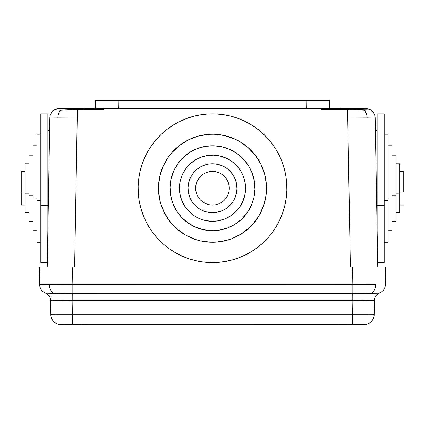 <?xml version="1.0" encoding="UTF-8"?>
<svg xmlns="http://www.w3.org/2000/svg" width="425" height="425" viewBox="0 0 425 425"><rect width="100%" height="100%" fill="white"/><g stroke="black" fill="none" stroke-linecap="round" stroke-linejoin="round"><path stroke-width="0.64" d="M385.725 266.916L352.453 266.916L352.15 284.309L352.453 266.916L72.547 266.916L72.85 284.309L49.327 284.378A9.786 6.922 90 0 0 53.816 293.303L72.85 293.42L72.85 284.309L375.673 284.378A9.786 6.922 90 0 1 371.184 293.303L379.297 293.213A9.786 9.786 0 0 0 385.422 284.309L385.725 266.916L385.422 284.309A9.786 9.786 0 0 1 379.297 293.213L379.297 293.213A7.831 7.831 -112 0 0 374.398 300.337L352.867 300.709L352.623 314.845L72.377 314.845L72.133 300.709L352.867 300.709L352.623 314.845L374.149 314.845L374.398 300.337A7.831 7.831 68 0 1 379.297 293.213A7.831 7.831 0 0 0 374.404 300.337L373.612 300.348M50.596 300.337L50.851 314.845L50.596 300.337A7.831 7.831 0 0 0 45.725 293.223A7.831 7.831 -68 0 1 50.602 300.337L50.596 300.337A7.831 7.831 112 0 0 45.703 293.213L53.816 293.303A9.786 6.922 -90 0 1 49.327 284.378L39.578 284.309A9.786 9.786 0 0 0 45.703 293.213A9.786 9.786 0 0 1 39.578 284.309L39.275 266.916L39.578 284.309L72.85 284.309L72.85 293.42L362.557 293.367M364.969 324.44L364.363 324.461L364.969 324.44M362.69 324.461L88.522 324.461L364.714 324.456M340.382 324.355L350.944 324.392M338.077 324.434L338.502 324.424M59.829 324.429L60.281 324.456M60.637 324.461A9.786 9.786 0 0 1 50.851 314.845L72.377 314.845L50.851 314.845A9.786 9.786 0 0 0 60.637 324.461L80.506 324.254L88.522 324.461L60.286 324.456M380.12 266.916L44.88 266.916M67.251 266.916L39.275 266.916M357.717 266.916L362.791 266.916M367.444 266.916L371.546 266.916M364.363 324.461A9.786 9.786 0 0 0 374.149 314.845A9.786 9.786 0 0 1 364.363 324.461L363.609 324.461M362.727 293.362L371.184 293.303A9.786 6.922 -90 0 0 375.673 284.378L352.15 284.309L352.15 293.42L352.15 284.309L72.85 284.309L72.547 266.916M369.862 314.914L367.843 314.914M372.082 300.369L372.704 300.358M57.157 314.914L55.138 314.914M53.954 300.39L52.296 300.358M62.124 300.528L62.571 300.539M70.863 324.461L72.377 324.445L72.133 300.709L56.987 300.438M84.623 324.355L72.377 324.445L72.377 314.845L352.623 314.845L352.623 324.445L352.623 314.845L374.149 314.845L374.404 300.337M86.482 324.424L86.912 324.434M352.623 324.445L354.137 324.461M371.774 300.374L352.867 300.709L352.808 293.42L358.812 293.388M371.184 293.303L379.297 293.213M352.867 300.709L352.15 300.709L352.15 293.42L352.808 293.42L352.867 300.709M352.15 293.42L352.15 300.709L72.85 300.709L72.85 293.42L352.15 293.42M72.85 300.709L72.133 300.709L72.192 293.42L72.85 293.42L72.85 300.709M368.284 300.438L371.716 300.374M373.692 300.342L374.356 300.337M66.114 293.388L72.192 293.42L72.133 300.709L53.284 300.374M51.308 300.342L50.644 300.337M45.703 293.213L53.816 293.303M350.492 109.522L347.762 109.438L347.762 117.985L367.131 117.916A9.786 6.922 -90 0 0 364.151 110.107L347.762 109.438L321.38 109.438L321.369 108.37L103.631 108.37L365.373 108.37L367.657 108.641L369.819 109.438L368.342 109.942L350.492 109.522M103.631 108.37L103.62 109.438L77.238 109.438L77.238 117.985L77.238 109.438L60.849 110.107A9.786 6.922 90 0 0 57.869 117.916L77.238 117.985L74.641 266.916L77.238 117.985L188.047 117.985L49.842 117.985L47.239 266.916L49.842 117.985A9.786 9.786 0 0 1 55.181 109.438L59.627 108.37L103.631 108.37L103.62 109.438L77.238 109.438L60.849 110.107L56.658 109.942L55.181 109.438A9.786 9.786 0 0 0 49.842 117.985L57.869 117.916A9.786 6.922 -90 0 1 60.849 110.107L56.658 109.942L55.181 109.522L57.343 108.641L59.627 108.37L100.358 108.37M350.359 266.916L347.762 117.985L236.953 117.985L347.762 117.985L350.359 266.916M324.626 108.37L365.373 108.37L369.819 109.438A9.786 9.786 0 0 1 375.158 117.985A9.786 9.786 0 0 0 369.819 109.438L368.342 109.942L364.151 110.107A9.786 6.922 90 0 1 367.131 117.916L375.158 117.985L377.761 266.916L375.158 117.985L347.762 117.985L347.762 109.438L321.38 109.438L321.369 108.37M306.058 100.539L306.197 108.37L306.058 100.539L329.55 100.539L118.942 100.539L306.058 100.539M329.683 108.37L329.55 100.539M84.293 108.37L84.293 109.438L84.293 108.37M340.707 109.438L340.707 108.37L340.707 109.438M95.45 100.539L118.942 100.539L95.45 100.539L95.317 108.37L95.45 100.539M118.803 108.37L118.942 100.539L118.803 108.37M377.129 130.289L375.376 130.289L375.333 127.877M88.522 324.461L69.243 324.461M355.757 324.461L337.944 324.461M377.129 201.631L376.619 201.631L377.129 201.631M377.129 113.852L377.129 230.908L377.129 205.434L384.179 205.434L377.129 205.434L377.129 113.852L384.179 113.852L384.179 205.434L384.179 113.9M384.179 262.608L377.682 262.608L384.179 262.608L384.179 205.434L384.179 262.554M384.179 242.25L388.089 242.25L388.089 200.722L384.179 200.722L388.089 200.722L388.089 134.242M388.089 230.701L392.004 230.701L392.004 198.055L388.089 198.055L392.004 198.055L392.004 145.786M392.004 221.308L395.919 221.308L395.919 195.883L392.004 195.883L395.919 195.883L395.919 155.173M395.919 163.763L399.835 163.763L399.835 212.681L395.919 212.697L399.835 212.697L399.835 193.89L395.919 193.89L399.835 193.89L399.835 163.779M403.75 192.121L399.835 192.121L403.75 192.121L403.75 171.408L403.75 192.121M395.919 221.287L395.919 155.152L392.004 155.152M392.004 230.674L392.004 145.754L388.089 145.754M388.089 242.213L388.089 134.204L384.179 134.204M229.048 115.717A74.38 74.38 0 0 1 285.016 204.776A74.38 74.38 0 0 1 195.952 260.743L188.923 258.772L182.123 256.121L175.615 252.817L169.458 248.891L163.721 244.38L158.451 239.328L153.707 233.787L149.52 227.8L145.945 221.441L143.012 214.758L140.749 207.82L139.172 200.69L138.306 193.444L138.152 186.145L138.715 178.867L139.984 171.679L141.955 164.65L144.606 157.85L147.911 151.343L151.837 145.191L156.347 139.453L161.399 134.183L166.945 129.434L172.927 125.253L179.292 121.677L185.975 118.74L192.913 116.477L200.037 114.899L207.288 114.033L214.583 113.879L221.861 114.442L229.048 115.717L236.077 117.688L242.877 120.339L249.385 123.643L255.542 127.569L261.279 132.079L266.549 137.132L271.293 142.673L275.48 148.654L279.055 155.019L281.987 161.702L284.251 168.64L285.828 175.769L286.694 183.016L286.848 190.315L286.285 197.593L285.016 204.776L283.045 211.804L280.394 218.609L277.089 225.117L273.163 231.269L268.653 237.007L263.601 242.277L258.055 247.026L252.073 251.207L245.708 254.782L239.025 257.715L232.087 259.983L224.963 261.556L217.712 262.427L210.417 262.581L203.139 262.018L195.952 260.743A74.38 74.38 0 0 1 139.984 171.679A74.38 74.38 0 0 1 229.048 115.717M177.066 229.006A54.023 54.023 0 0 0 226.738 240.343L216.288 242.117L210.986 242.229L200.478 240.895L195.378 239.466L185.709 235.142L177.071 229.011L169.798 221.319L164.162 212.351L160.384 202.454L158.61 192.015L158.498 186.713L159.832 176.21L163.189 166.164L168.438 156.968L171.716 152.798L179.414 145.525L188.381 139.889L198.273 136.112L208.712 134.337L214.014 134.226L224.522 135.559A54.023 54.023 0 0 1 265.168 200.249A54.023 54.023 0 0 1 200.478 240.895A54.023 54.023 0 0 1 159.832 176.21A54.023 54.023 0 0 1 224.522 135.559L234.563 138.917L239.291 141.318L247.929 147.443A54.023 54.023 0 0 0 198.262 136.117M231.731 238.712A54.023 54.023 0 0 0 249.64 227.46M247.929 147.443L255.202 155.141L260.838 164.108L264.616 174L266.39 184.445L266.092 195.027L263.739 205.355L259.409 215.018L253.284 223.656A54.023 54.023 0 0 0 264.61 173.99M262.985 168.996A54.023 54.023 0 0 0 251.727 151.087M203.049 229.638A42.473 42.473 0 0 0 253.911 197.678A42.473 42.473 0 0 0 221.951 146.822A42.473 42.473 0 0 1 253.911 197.678A42.473 42.473 0 0 1 203.049 229.638L195.155 226.998L187.924 222.87L181.634 217.409L176.534 210.827L172.821 203.378L170.627 195.346L170.042 187.037L171.089 178.776L173.729 170.882L177.857 163.652L183.318 157.367L189.901 152.267L197.354 148.548L205.387 146.354L213.69 145.77L221.951 146.822L229.845 149.457L237.076 153.59L243.366 159.051L248.466 165.628L252.179 173.081L254.373 181.114L254.958 189.417L253.911 197.678L251.271 205.578L247.143 212.808L241.682 219.093L235.099 224.193L227.646 227.912L219.613 230.106L211.31 230.685L203.049 229.638A42.473 42.473 0 0 1 171.089 178.776A42.473 42.473 0 0 1 221.951 146.822A42.473 42.473 0 0 0 171.089 178.776A42.473 42.473 0 0 0 203.049 229.638M205.142 220.479A33.081 33.081 0 0 0 244.752 195.59A33.081 33.081 0 0 0 219.858 155.98A33.081 33.081 0 0 1 244.752 195.59A33.081 33.081 0 0 1 205.142 220.479L198.99 218.423L193.359 215.209L188.461 210.954L184.492 205.827L181.597 200.026L179.887 193.768L179.435 187.303L180.248 180.869L182.304 174.718L185.523 169.086L189.773 164.193L194.9 160.22L200.701 157.324L206.959 155.619L213.424 155.162L219.858 155.98L226.01 158.036L231.641 161.25L236.539 165.506L240.508 170.627L243.403 176.433L245.113 182.686L245.565 189.157L244.752 195.59L242.696 201.737L239.477 207.368L235.227 212.266L230.1 216.24L224.299 219.135L218.041 220.841L211.576 221.298L205.142 220.479A33.081 33.081 0 0 1 180.248 180.869A33.081 33.081 0 0 1 219.858 155.98A33.081 33.081 0 0 0 180.248 180.869A33.081 33.081 0 0 0 205.142 220.479M207.055 212.08A24.469 24.469 0 0 0 236.353 193.673A24.469 24.469 0 0 0 217.945 164.374A24.469 24.469 0 0 1 236.353 193.673A24.469 24.469 0 0 1 207.055 212.08L202.507 210.561L198.342 208.181L194.719 205.036L191.781 201.248L189.64 196.956L188.381 192.328L188.041 187.542L188.647 182.787L190.166 178.234L192.546 174.069L195.691 170.452L199.484 167.514L203.772 165.373L208.399 164.108L213.185 163.774L217.945 164.374L222.493 165.893L226.658 168.273L230.281 171.418L233.219 175.212L235.36 179.504L236.619 184.131L236.959 188.913L236.353 193.673L234.834 198.22L232.454 202.385L229.309 206.008L225.516 208.946L221.228 211.087L216.601 212.351L211.815 212.686L207.055 212.08A24.469 24.469 0 0 1 188.647 182.787A24.469 24.469 0 0 1 217.945 164.374A24.469 24.469 0 0 0 188.647 182.787A24.469 24.469 0 0 0 207.055 212.08M208.755 204.643A16.835 16.835 0 0 0 228.91 191.972A16.835 16.835 0 0 0 216.245 171.817A16.835 16.835 0 0 1 228.91 191.972A16.835 16.835 0 0 1 208.755 204.643L205.626 203.596L202.757 201.96L200.271 199.792L198.247 197.184L196.775 194.23L195.904 191.048L195.675 187.76L196.09 184.482L197.136 181.353L198.773 178.489L200.935 175.998L203.543 173.974L206.497 172.502L209.679 171.636L212.973 171.403L216.245 171.817L219.374 172.863L222.243 174.5L224.729 176.662L226.753 179.27L228.225 182.224L229.096 185.406L229.325 188.7L228.91 191.972L227.864 195.102L226.227 197.97L224.065 200.462L221.457 202.481L218.503 203.958L215.321 204.823L212.027 205.057L208.755 204.643A16.835 16.835 0 0 1 196.09 184.482A16.835 16.835 0 0 1 216.245 171.817A16.835 16.835 0 0 0 196.09 184.482A16.835 16.835 0 0 0 208.755 204.643L210.928 204.988M216.245 171.817L214.072 171.472M196.09 184.482L195.739 186.655M228.91 191.972L229.261 189.8M195.691 170.452L192.546 174.069M194.719 205.036L198.342 208.181M229.309 206.008L232.454 202.385M230.281 171.418L226.658 168.273M253.284 223.656L249.613 227.487L241.241 233.973L231.768 238.701L226.727 240.343M205.387 146.354L197.354 148.548M183.318 157.367L177.857 163.652M170.627 195.346L172.821 203.378M181.634 217.409L187.924 222.87M219.613 230.106L227.646 227.912M241.682 219.093L247.143 212.808M254.373 181.114L252.179 173.081M243.366 159.051L237.076 153.59M193.269 137.748A54.023 54.023 0 0 0 175.36 149M171.727 152.793A54.023 54.023 0 0 0 160.39 202.465M162.015 207.464A54.023 54.023 0 0 0 173.273 225.372M224.522 135.559L219.3 134.635M193.232 137.758L189.019 139.575M178.718 146.072L175.387 148.973M159.832 176.21L158.907 181.427M162.031 207.496L163.848 211.708M170.345 222.009L173.246 225.346M200.478 240.895L205.7 241.82M231.768 238.701L235.981 236.884M246.282 230.387L249.613 227.487M265.168 200.249L266.092 195.027M262.969 168.964L261.152 164.751M254.655 154.445L251.754 151.114M48.381 201.631L47.871 201.631L48.381 201.631M40.821 113.852L47.871 113.852L47.871 205.434L40.821 205.434L47.871 205.434L47.871 230.908L47.871 113.852L40.821 113.852L40.821 262.608L47.318 262.608L40.821 262.608M36.911 134.242L36.911 200.722L40.821 200.722L36.911 200.722L36.911 242.25L40.821 242.25L36.911 242.25M32.996 145.786L32.996 198.055L36.911 198.055L32.996 198.055L32.996 230.701L36.911 230.701L32.996 230.701M29.081 155.173L29.081 195.883L32.996 195.883L29.081 195.883L29.081 221.308L32.996 221.308L29.081 221.308M29.081 193.89L25.165 193.89L25.165 212.697L25.165 193.89L29.081 193.89M25.165 192.121L21.25 192.121L21.25 205.062L21.25 192.121L25.165 192.121M21.25 171.408L21.25 192.121L21.25 171.397L25.165 171.397M25.165 163.779L25.165 193.89L25.165 163.763L29.081 163.763M29.081 155.152L32.996 155.152L29.081 155.152L29.081 221.287M32.996 145.754L36.911 145.754L32.996 145.754L32.996 230.674M36.911 134.204L40.821 134.204L36.911 134.204L36.911 242.213M40.821 113.9L40.821 262.554M399.835 205.062L403.75 205.062L399.835 205.062M399.835 171.397L403.75 171.397M49.624 130.289L47.871 130.289L49.624 130.289M29.081 212.697L25.165 212.697M25.165 205.062L21.25 205.062"/></g></svg>
